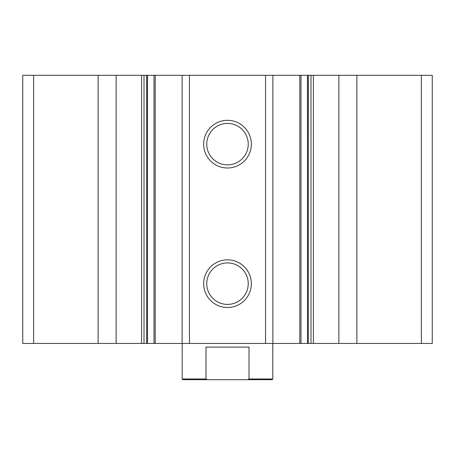 <?xml version="1.0" encoding="UTF-8"?>
<svg xmlns="http://www.w3.org/2000/svg" width="455" height="455" viewBox="0 0 455 455"><rect width="100%" height="100%" fill="white"/><g stroke="black" fill="none" stroke-linecap="round" stroke-linejoin="round"><path stroke-width="0.68" d="M356.874 343.462L356.874 75.297L432.25 75.297L432.25 343.462L308.314 343.462L308.365 75.297L310.987 75.297L310.987 343.462M356.874 75.297L338.867 75.297L338.867 343.462M338.867 75.297L310.987 75.297M272.875 343.462L272.875 75.297L308.314 75.297L308.314 343.462L146.635 343.462L146.686 75.297L154.006 75.297L154.006 343.462M272.875 75.297L265.549 75.297L265.549 343.462M227.5 120.313A23.842 23.842 0 0 1 248.146 156.071A23.842 23.842 0 0 1 206.854 156.071A23.842 23.842 0 0 1 227.5 120.313M227.5 259.828A23.842 23.842 0 0 1 248.146 295.591A23.842 23.842 0 0 1 206.854 295.591A23.842 23.842 0 0 1 227.5 259.828M265.549 75.297L189.451 75.297L189.451 343.462M189.451 75.297L182.125 75.297L182.125 343.462M182.125 75.297L154.006 75.297M116.133 343.462L116.133 75.297L146.635 75.297L146.635 343.462L22.75 343.462L22.75 75.297L33.624 75.297L33.624 343.462M116.133 75.297L98.126 75.297L98.126 343.462M98.126 75.297L33.624 75.297M227.5 262.933A20.737 20.737 0 0 1 245.461 294.038A20.737 20.737 0 0 1 209.539 294.038A20.737 20.737 0 0 1 227.5 262.933M227.5 123.413A20.737 20.737 0 0 1 245.461 154.518A20.737 20.737 0 0 1 209.539 154.518A20.737 20.737 0 0 1 227.5 123.413M247.446 379.703L249.016 378.981L272.801 378.981L272.073 379.703L182.927 379.703L182.199 378.981L205.984 378.981L207.554 379.703M182.199 378.981L182.199 343.462M205.984 378.981L205.984 347.091L249.016 347.091L249.016 378.981M421.375 75.297L421.375 343.462M313.387 75.297L313.387 343.462M307.478 75.297L307.478 343.462M299.794 75.297L299.794 343.462M155.206 75.297L155.206 343.462M147.522 75.297L147.522 343.462M144.013 75.297L144.013 343.462M141.613 75.297L141.613 343.462M300.994 75.297L300.994 343.462M272.801 378.981L272.801 343.462"/></g></svg>
